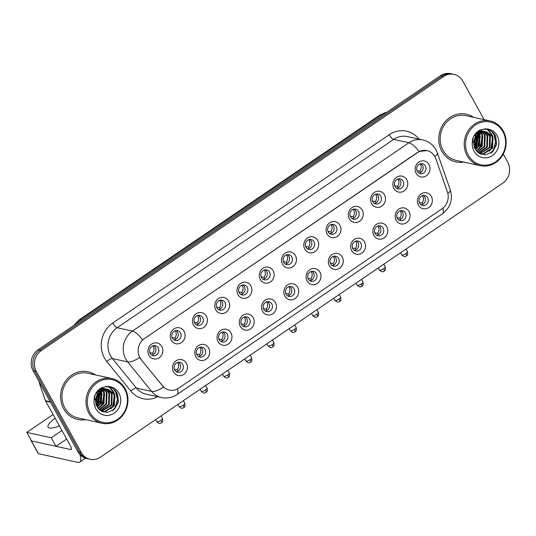 <?xml version="1.0" encoding="UTF-8"?>
<svg xmlns="http://www.w3.org/2000/svg" width="536" height="536" viewBox="0 0 536 536"><rect width="100%" height="100%" fill="white"/><g stroke="black" fill="none" stroke-linecap="round" stroke-linejoin="round"><path stroke-width="0.8" d="M208.651 348.045A8.141 7.424 -77.6 0 1 206.005 359.247A8.141 7.424 -77.6 0 1 195.794 356.802A8.141 7.424 -77.6 0 1 198.441 345.599A8.141 7.424 -77.6 0 1 208.651 348.045M196.98 354.892A5.092 4.643 102.4 0 0 199.908 357.123A5.092 4.643 102.4 0 0 204.745 355.013A5.092 4.643 102.4 0 0 205.02 349.418A5.092 4.643 102.4 0 0 202.092 347.181A5.092 4.643 102.4 0 0 197.255 349.298A5.092 4.643 102.4 0 0 196.98 354.892M230.916 332.876A8.141 7.424 -77.6 0 1 228.269 344.085A8.141 7.424 -77.6 0 1 218.058 341.64A8.141 7.424 -77.6 0 1 220.705 330.431A8.141 7.424 -77.6 0 1 230.916 332.876M219.244 339.724A5.092 4.643 102.4 0 0 222.172 341.961A5.092 4.643 102.4 0 0 227.016 339.844A5.092 4.643 102.4 0 0 227.284 334.25A5.092 4.643 102.4 0 0 224.356 332.019A5.092 4.643 102.4 0 0 219.519 334.129A5.092 4.643 102.4 0 0 219.244 339.724M253.186 317.714A8.141 7.424 -77.6 0 1 250.54 328.916A8.141 7.424 -77.6 0 1 240.322 326.471A8.141 7.424 -77.6 0 1 242.969 315.269A8.141 7.424 -77.6 0 1 253.186 317.714M241.515 324.561A5.092 4.643 102.4 0 0 244.443 326.793A5.092 4.643 102.4 0 0 249.28 324.682A5.092 4.643 102.4 0 0 249.548 319.088A5.092 4.643 102.4 0 0 246.62 316.856A5.092 4.643 102.4 0 0 241.783 318.967A5.092 4.643 102.4 0 0 241.515 324.561M275.45 302.545A8.141 7.424 -77.6 0 1 272.804 313.754A8.141 7.424 -77.6 0 1 262.586 311.309A8.141 7.424 -77.6 0 1 265.233 300.1A8.141 7.424 -77.6 0 1 275.45 302.545M263.779 309.393A5.092 4.643 102.4 0 0 266.707 311.63A5.092 4.643 102.4 0 0 271.544 309.513A5.092 4.643 102.4 0 0 271.812 303.919A5.092 4.643 102.4 0 0 268.884 301.688A5.092 4.643 102.4 0 0 264.047 303.798A5.092 4.643 102.4 0 0 263.779 309.393M297.715 287.383A8.141 7.424 -77.6 0 1 295.068 298.586A8.141 7.424 -77.6 0 1 284.851 296.14A8.141 7.424 -77.6 0 1 287.497 284.938A8.141 7.424 -77.6 0 1 297.715 287.383M286.043 294.231A5.092 4.643 102.4 0 0 288.971 296.462A5.092 4.643 102.4 0 0 293.808 294.351A5.092 4.643 102.4 0 0 294.083 288.757A5.092 4.643 102.4 0 0 291.149 286.526A5.092 4.643 102.4 0 0 286.311 288.636A5.092 4.643 102.4 0 0 286.043 294.231M319.979 272.214A8.141 7.424 -77.6 0 1 317.332 283.423A8.141 7.424 -77.6 0 1 307.121 280.978A8.141 7.424 -77.6 0 1 309.768 269.769A8.141 7.424 -77.6 0 1 319.979 272.214M308.307 279.068A5.092 4.643 102.4 0 0 311.235 281.3A5.092 4.643 102.4 0 0 316.072 279.189A5.092 4.643 102.4 0 0 316.347 273.588A5.092 4.643 102.4 0 0 313.419 271.357A5.092 4.643 102.4 0 0 308.582 273.467A5.092 4.643 102.4 0 0 308.307 279.068M342.243 257.052A8.141 7.424 -77.6 0 1 339.596 268.255A8.141 7.424 -77.6 0 1 329.385 265.809A8.141 7.424 -77.6 0 1 332.032 254.607A8.141 7.424 -77.6 0 1 342.243 257.052M330.571 263.9A5.092 4.643 102.4 0 0 333.499 266.131A5.092 4.643 102.4 0 0 338.337 264.02A5.092 4.643 102.4 0 0 338.611 258.426A5.092 4.643 102.4 0 0 335.683 256.195A5.092 4.643 102.4 0 0 330.846 258.305A5.092 4.643 102.4 0 0 330.571 263.9M364.507 241.883A8.141 7.424 -77.6 0 1 361.86 253.093A8.141 7.424 -77.6 0 1 351.65 250.647A8.141 7.424 -77.6 0 1 354.296 239.438A8.141 7.424 -77.6 0 1 364.507 241.883M352.835 248.738A5.092 4.643 102.4 0 0 355.763 250.969A5.092 4.643 102.4 0 0 360.601 248.858A5.092 4.643 102.4 0 0 360.875 243.257A5.092 4.643 102.4 0 0 357.948 241.026A5.092 4.643 102.4 0 0 353.11 243.136A5.092 4.643 102.4 0 0 352.835 248.738M386.778 226.721A8.141 7.424 -77.6 0 1 384.131 237.924A8.141 7.424 -77.6 0 1 373.914 235.478A8.141 7.424 -77.6 0 1 376.56 224.276A8.141 7.424 -77.6 0 1 386.778 226.721M375.1 233.569A5.092 4.643 102.4 0 0 378.034 235.8A5.092 4.643 102.4 0 0 382.872 233.689A5.092 4.643 102.4 0 0 383.14 228.095A5.092 4.643 102.4 0 0 380.212 225.864A5.092 4.643 102.4 0 0 375.374 227.974A5.092 4.643 102.4 0 0 375.1 233.569M409.042 211.553A8.141 7.424 -77.6 0 1 406.395 222.762A8.141 7.424 -77.6 0 1 396.178 220.316A8.141 7.424 -77.6 0 1 398.824 209.107A8.141 7.424 -77.6 0 1 409.042 211.553M397.37 218.407A5.092 4.643 102.4 0 0 400.298 220.638A5.092 4.643 102.4 0 0 405.136 218.527A5.092 4.643 102.4 0 0 405.404 212.926A5.092 4.643 102.4 0 0 402.476 210.695A5.092 4.643 102.4 0 0 397.638 212.805A5.092 4.643 102.4 0 0 397.37 218.407M431.306 196.39A8.141 7.424 -77.6 0 1 428.659 207.593A8.141 7.424 -77.6 0 1 418.442 205.147A8.141 7.424 -77.6 0 1 421.088 193.945A8.141 7.424 -77.6 0 1 431.306 196.39M419.634 203.238A5.092 4.643 102.4 0 0 422.562 205.469A5.092 4.643 102.4 0 0 427.4 203.358A5.092 4.643 102.4 0 0 427.668 197.764A5.092 4.643 102.4 0 0 424.74 195.533A5.092 4.643 102.4 0 0 419.902 197.643A5.092 4.643 102.4 0 0 419.634 203.238M186.387 363.207A8.141 7.424 -77.6 0 1 183.741 374.416A8.141 7.424 -77.6 0 1 173.53 371.971A8.141 7.424 -77.6 0 1 176.177 360.762A8.141 7.424 -77.6 0 1 186.387 363.207M174.716 370.054A5.092 4.643 102.4 0 0 177.644 372.292A5.092 4.643 102.4 0 0 182.481 370.175A5.092 4.643 102.4 0 0 182.756 364.581A5.092 4.643 102.4 0 0 179.828 362.349A5.092 4.643 102.4 0 0 174.991 364.46A5.092 4.643 102.4 0 0 174.716 370.054M184.089 331.389A8.141 7.424 -77.6 0 1 181.443 342.598A8.141 7.424 -77.6 0 1 171.225 340.152A8.141 7.424 -77.6 0 1 173.872 328.943A8.141 7.424 -77.6 0 1 184.089 331.389M172.418 338.243A5.092 4.643 102.4 0 0 175.346 340.474A5.092 4.643 102.4 0 0 180.183 338.363A5.092 4.643 102.4 0 0 180.451 332.762A5.092 4.643 102.4 0 0 177.523 330.531A5.092 4.643 102.4 0 0 172.686 332.642A5.092 4.643 102.4 0 0 172.418 338.243M206.353 316.227A8.141 7.424 -77.6 0 1 203.707 327.429A8.141 7.424 -77.6 0 1 193.489 324.984A8.141 7.424 -77.6 0 1 196.136 313.781A8.141 7.424 -77.6 0 1 206.353 316.227M194.682 323.074A5.092 4.643 102.4 0 0 197.61 325.305A5.092 4.643 102.4 0 0 202.447 323.195A5.092 4.643 102.4 0 0 202.715 317.6A5.092 4.643 102.4 0 0 199.787 315.369A5.092 4.643 102.4 0 0 194.95 317.48A5.092 4.643 102.4 0 0 194.682 323.074M228.617 301.058A8.141 7.424 -77.6 0 1 225.971 312.267A8.141 7.424 -77.6 0 1 215.76 309.821A8.141 7.424 -77.6 0 1 218.4 298.612A8.141 7.424 -77.6 0 1 228.617 301.058M216.946 307.912A5.092 4.643 102.4 0 0 219.874 310.143A5.092 4.643 102.4 0 0 224.711 308.033A5.092 4.643 102.4 0 0 224.986 302.431A5.092 4.643 102.4 0 0 222.058 300.2A5.092 4.643 102.4 0 0 217.214 302.317A5.092 4.643 102.4 0 0 216.946 307.912M250.882 285.896A8.141 7.424 -77.6 0 1 248.235 297.105A8.141 7.424 -77.6 0 1 238.024 294.653A8.141 7.424 -77.6 0 1 240.671 283.45A8.141 7.424 -77.6 0 1 250.882 285.896M239.21 292.743A5.092 4.643 102.4 0 0 242.138 294.974A5.092 4.643 102.4 0 0 246.975 292.864A5.092 4.643 102.4 0 0 247.25 287.269A5.092 4.643 102.4 0 0 244.322 285.038A5.092 4.643 102.4 0 0 239.485 287.149A5.092 4.643 102.4 0 0 239.21 292.743M273.146 270.727A8.141 7.424 -77.6 0 1 270.499 281.936A8.141 7.424 -77.6 0 1 260.288 279.49A8.141 7.424 -77.6 0 1 262.935 268.281A8.141 7.424 -77.6 0 1 273.146 270.727M261.474 277.581A5.092 4.643 102.4 0 0 264.402 279.812A5.092 4.643 102.4 0 0 269.24 277.702A5.092 4.643 102.4 0 0 269.514 272.107A5.092 4.643 102.4 0 0 266.586 269.869A5.092 4.643 102.4 0 0 261.749 271.987A5.092 4.643 102.4 0 0 261.474 277.581M295.416 255.565A8.141 7.424 -77.6 0 1 292.77 266.774A8.141 7.424 -77.6 0 1 282.552 264.322A8.141 7.424 -77.6 0 1 285.199 253.119A8.141 7.424 -77.6 0 1 295.416 255.565M283.738 262.412A5.092 4.643 102.4 0 0 286.673 264.65A5.092 4.643 102.4 0 0 291.51 262.533A5.092 4.643 102.4 0 0 291.778 256.938A5.092 4.643 102.4 0 0 288.85 254.707A5.092 4.643 102.4 0 0 284.013 256.818A5.092 4.643 102.4 0 0 283.738 262.412M317.68 240.396A8.141 7.424 -77.6 0 1 315.034 251.605A8.141 7.424 -77.6 0 1 304.817 249.16A8.141 7.424 -77.6 0 1 307.463 237.951A8.141 7.424 -77.6 0 1 317.68 240.396M306.009 247.25A5.092 4.643 102.4 0 0 308.937 249.481A5.092 4.643 102.4 0 0 313.774 247.371A5.092 4.643 102.4 0 0 314.042 241.776A5.092 4.643 102.4 0 0 311.115 239.538A5.092 4.643 102.4 0 0 306.277 241.656A5.092 4.643 102.4 0 0 306.009 247.25M339.945 225.234A8.141 7.424 -77.6 0 1 337.298 236.443A8.141 7.424 -77.6 0 1 327.081 233.991A8.141 7.424 -77.6 0 1 329.727 222.788A8.141 7.424 -77.6 0 1 339.945 225.234M328.273 232.081A5.092 4.643 102.4 0 0 331.201 234.319A5.092 4.643 102.4 0 0 336.039 232.202A5.092 4.643 102.4 0 0 336.307 226.607A5.092 4.643 102.4 0 0 333.379 224.376A5.092 4.643 102.4 0 0 328.541 226.487A5.092 4.643 102.4 0 0 328.273 232.081M362.209 210.065A8.141 7.424 -77.6 0 1 359.562 221.274A8.141 7.424 -77.6 0 1 349.345 218.829A8.141 7.424 -77.6 0 1 351.991 207.62A8.141 7.424 -77.6 0 1 362.209 210.065M350.537 216.919A5.092 4.643 102.4 0 0 353.465 219.15A5.092 4.643 102.4 0 0 358.303 217.04A5.092 4.643 102.4 0 0 358.577 211.445A5.092 4.643 102.4 0 0 355.649 209.208A5.092 4.643 102.4 0 0 350.805 211.325A5.092 4.643 102.4 0 0 350.537 216.919M384.473 194.903A8.141 7.424 -77.6 0 1 381.826 206.112A8.141 7.424 -77.6 0 1 371.615 203.66A8.141 7.424 -77.6 0 1 374.262 192.458A8.141 7.424 -77.6 0 1 384.473 194.903M372.801 201.75A5.092 4.643 102.4 0 0 375.729 203.988A5.092 4.643 102.4 0 0 380.567 201.871A5.092 4.643 102.4 0 0 380.841 196.276A5.092 4.643 102.4 0 0 377.913 194.045A5.092 4.643 102.4 0 0 373.076 196.156A5.092 4.643 102.4 0 0 372.801 201.75M406.737 179.741A8.141 7.424 -77.6 0 1 404.09 190.943A8.141 7.424 -77.6 0 1 393.88 188.498A8.141 7.424 -77.6 0 1 396.526 177.289A8.141 7.424 -77.6 0 1 406.737 179.741M395.065 186.588A5.092 4.643 102.4 0 0 397.993 188.819A5.092 4.643 102.4 0 0 402.831 186.709A5.092 4.643 102.4 0 0 403.106 181.114A5.092 4.643 102.4 0 0 400.178 178.877A5.092 4.643 102.4 0 0 395.34 180.994A5.092 4.643 102.4 0 0 395.065 186.588M429.001 164.572A8.141 7.424 -77.6 0 1 426.355 175.781A8.141 7.424 -77.6 0 1 416.144 173.329A8.141 7.424 -77.6 0 1 418.79 162.127A8.141 7.424 -77.6 0 1 429.001 164.572M417.33 171.419A5.092 4.643 102.4 0 0 420.258 173.657A5.092 4.643 102.4 0 0 425.102 171.54A5.092 4.643 102.4 0 0 425.37 165.946A5.092 4.643 102.4 0 0 422.442 163.715A5.092 4.643 102.4 0 0 417.604 165.825A5.092 4.643 102.4 0 0 417.33 171.419M161.825 346.558A8.141 7.424 -77.6 0 1 159.179 357.76A8.141 7.424 -77.6 0 1 148.961 355.314A8.141 7.424 -77.6 0 1 151.608 344.112A8.141 7.424 -77.6 0 1 161.825 346.558M150.147 353.405A5.092 4.643 102.4 0 0 153.082 355.636A5.092 4.643 102.4 0 0 157.919 353.526A5.092 4.643 102.4 0 0 158.187 347.931A5.092 4.643 102.4 0 0 155.259 345.7A5.092 4.643 102.4 0 0 150.422 347.81A5.092 4.643 102.4 0 0 150.147 353.405M200.611 347.12A5.092 4.643 -77.6 0 1 202.166 348.789A5.092 4.643 -77.6 0 1 198.541 356.561M222.875 331.958A5.092 4.643 -77.6 0 1 224.43 333.627A5.092 4.643 -77.6 0 1 220.805 341.392M245.14 316.789A5.092 4.643 -77.6 0 1 246.694 318.458A5.092 4.643 -77.6 0 1 243.069 326.23M267.404 301.627A5.092 4.643 -77.6 0 1 268.965 303.296A5.092 4.643 -77.6 0 1 265.333 311.061M289.668 286.465A5.092 4.643 -77.6 0 1 291.229 288.127A5.092 4.643 -77.6 0 1 287.598 295.899M311.932 271.296A5.092 4.643 -77.6 0 1 313.493 272.965A5.092 4.643 -77.6 0 1 309.862 280.73M334.203 256.134A5.092 4.643 -77.6 0 1 335.757 257.803A5.092 4.643 -77.6 0 1 332.132 265.568M356.467 240.965A5.092 4.643 -77.6 0 1 358.021 242.634A5.092 4.643 -77.6 0 1 354.397 250.406M378.731 225.803A5.092 4.643 -77.6 0 1 380.285 227.472A5.092 4.643 -77.6 0 1 376.661 235.237M400.995 210.635A5.092 4.643 -77.6 0 1 402.556 212.303A5.092 4.643 -77.6 0 1 398.925 220.075M423.259 195.473A5.092 4.643 -77.6 0 1 424.82 197.141A5.092 4.643 -77.6 0 1 421.189 204.906M178.341 362.289A5.092 4.643 -77.6 0 1 179.902 363.957A5.092 4.643 -77.6 0 1 176.27 371.723M176.043 330.471A5.092 4.643 -77.6 0 1 177.604 332.139A5.092 4.643 -77.6 0 1 173.972 339.911M198.307 315.309A5.092 4.643 -77.6 0 1 199.868 316.977A5.092 4.643 -77.6 0 1 196.236 324.742M220.571 300.14A5.092 4.643 -77.6 0 1 222.132 301.808A5.092 4.643 -77.6 0 1 218.5 309.58M242.841 284.978A5.092 4.643 -77.6 0 1 244.396 286.646A5.092 4.643 -77.6 0 1 240.771 294.411M265.106 269.809A5.092 4.643 -77.6 0 1 266.66 271.477A5.092 4.643 -77.6 0 1 263.035 279.249M287.37 254.647A5.092 4.643 -77.6 0 1 288.924 256.315A5.092 4.643 -77.6 0 1 285.299 264.08M309.634 239.478A5.092 4.643 -77.6 0 1 311.195 241.146A5.092 4.643 -77.6 0 1 307.564 248.918M331.898 224.316A5.092 4.643 -77.6 0 1 333.459 225.984A5.092 4.643 -77.6 0 1 329.828 233.75M354.162 209.147A5.092 4.643 -77.6 0 1 355.723 210.815A5.092 4.643 -77.6 0 1 352.092 218.588M376.433 193.985A5.092 4.643 -77.6 0 1 377.987 195.653A5.092 4.643 -77.6 0 1 374.363 203.419M398.697 178.816A5.092 4.643 -77.6 0 1 400.251 180.485A5.092 4.643 -77.6 0 1 396.627 188.257M420.961 163.654A5.092 4.643 -77.6 0 1 422.515 165.323A5.092 4.643 -77.6 0 1 418.891 173.088M153.778 345.64A5.092 4.643 -77.6 0 1 155.333 347.308A5.092 4.643 -77.6 0 1 151.708 355.073M141.176 359.435A13.742 12.536 -77.6 0 1 139.903 357.552A13.742 12.536 -77.6 0 1 144.365 338.638L417.658 152.492A13.742 12.536 -77.6 0 1 426.991 150.589A13.742 12.536 -77.6 0 1 435.842 158.736L447.433 191.982A13.742 12.536 -77.6 0 1 442.026 208.779L178.655 388.165A13.742 12.536 -77.6 0 1 169.322 390.067A13.742 12.536 -77.6 0 1 162.689 385.927L140.881 359.375L138.911 355.723M63.657 408.767A24.428 22.277 102.4 0 0 77.713 419.487A24.428 22.277 102.4 0 0 85.613 419.661A24.428 22.277 102.4 0 1 77.713 419.487A24.428 22.277 102.4 0 1 63.657 408.767A24.428 22.277 102.4 0 1 64.957 381.913A24.428 22.277 102.4 0 1 88.179 371.77A24.428 22.277 102.4 0 0 64.957 381.913A24.428 22.277 102.4 0 0 63.657 408.767M100.627 406.757A24.428 22.277 102.4 0 0 103.569 391.695A24.428 22.277 102.4 0 1 100.627 406.757M441.838 151.179A24.428 22.277 102.4 0 0 455.895 161.899A24.428 22.277 102.4 0 0 463.801 162.066A24.428 22.277 102.4 0 1 455.895 161.899A24.428 22.277 102.4 0 1 441.838 151.179A24.428 22.277 102.4 0 1 443.145 124.319A24.428 22.277 102.4 0 1 466.367 114.175A24.428 22.277 102.4 0 0 443.145 124.319A24.428 22.277 102.4 0 0 441.838 151.179M478.815 149.162A24.428 22.277 102.4 0 0 481.75 134.101A24.428 22.277 102.4 0 1 478.815 149.162M177.436 388.902A17.809 5.253 -124.3 0 1 177.068 394.53C172.304 397.672 167.118 398.683 161.497 397.558A20.355 18.566 -77.6 0 1 151.668 391.421L127.695 361.907A20.355 18.566 -77.6 0 1 125.806 359.113A20.355 18.566 -77.6 0 1 132.425 331.094A17.809 5.253 55.7 0 1 142.663 339.824L417.457 152.452L419.172 151.487L426.951 150.583M139.668 357.519L139.661 357.499A17.809 5.909 -39.1 0 1 127.695 361.907L112.413 358.557L136.385 388.071A20.355 18.566 102.4 0 0 146.214 394.208L161.497 397.558M476.645 133.082A20.355 18.566 -77.6 0 1 476.859 134.831M476.906 135.608A20.355 18.566 -77.6 0 1 474.467 146.797M474.266 147.186A20.355 18.566 -77.6 0 1 473.938 147.762M98.456 390.677A20.355 18.566 -77.6 0 1 98.671 392.426M98.725 393.196A20.355 18.566 -77.6 0 1 96.279 404.392M96.078 404.774A20.355 18.566 -77.6 0 1 95.756 405.357M90.088 459.285L86.825 458.568A15.269 13.923 102.4 0 1 78.042 451.868L33.105 370.805A15.269 13.923 102.4 0 1 38.063 349.794L440.364 75.777A15.269 13.923 102.4 0 1 450.736 73.666L452.364 74.022A15.269 13.923 102.4 0 0 441.999 76.132L39.698 350.149A15.269 13.923 102.4 0 0 34.733 371.16L79.67 452.23A15.269 13.923 102.4 0 0 88.453 458.93A15.269 13.923 102.4 0 1 79.67 452.23L34.733 371.16A15.269 13.923 102.4 0 1 39.698 350.149L441.999 76.132A15.269 13.923 102.4 0 1 452.364 74.022L453.992 74.377A15.269 13.923 102.4 0 0 443.627 76.494L41.326 350.51A15.269 13.923 102.4 0 0 36.368 371.522L81.298 452.585A15.269 13.923 102.4 0 0 90.088 459.285A15.269 13.923 102.4 0 0 100.453 457.175L502.755 183.158A15.269 13.923 102.4 0 0 507.713 162.147L503.264 154.113M157.778 396.74A25.447 23.209 -77.6 0 1 130.804 391.059A5.092 1.688 140.9 0 1 136.385 388.071L151.668 391.421A17.809 5.909 -39.1 0 0 163.56 387.086L140.881 359.375M95.428 374.925A24.428 22.277 102.4 0 0 88.179 371.77A24.428 22.277 102.4 0 1 95.428 374.925M473.616 117.33A24.428 22.277 102.4 0 0 466.367 114.175L466.367 114.175A24.428 22.277 102.4 0 1 473.616 117.33M484.155 119.642L462.776 81.077A15.269 13.923 102.4 0 0 453.992 74.377M474.327 146.181A20.355 18.566 102.4 0 0 476.524 136.111A20.355 18.566 102.4 0 1 474.327 146.181M96.138 403.769A20.355 18.566 102.4 0 0 98.336 393.705A20.355 18.566 102.4 0 1 96.138 403.769M149.785 352.588L152.579 353.197A5.601 5.105 102.4 0 0 153.289 346.497A5.601 5.105 102.4 0 0 152.874 345.854M151.407 354.865L152.063 355.013M152.579 353.197L153.631 354.343M174.354 369.237L177.148 369.853A5.601 5.105 102.4 0 0 177.858 363.147A5.601 5.105 102.4 0 0 177.443 362.51M175.975 371.522L176.632 371.662M177.148 369.853L178.2 370.992M172.056 337.419L174.843 338.035A5.601 5.105 102.4 0 0 175.56 331.328A5.601 5.105 102.4 0 0 175.138 330.692M173.677 339.703L174.327 339.844M174.843 338.035L175.902 339.174M194.32 322.257L197.107 322.866A5.601 5.105 102.4 0 0 197.824 316.166A5.601 5.105 102.4 0 0 197.409 315.523M195.941 324.535L196.598 324.682M197.107 322.866L198.166 324.012M216.584 307.095L219.378 307.704A5.601 5.105 102.4 0 0 220.088 300.998A5.601 5.105 102.4 0 0 219.673 300.361M218.206 309.373L218.862 309.513M219.378 307.704L220.43 308.843M238.848 291.926L241.642 292.535A5.601 5.105 102.4 0 0 242.352 285.835A5.601 5.105 102.4 0 0 241.937 285.192M240.47 294.204L241.126 294.351M241.642 292.535L242.694 293.681M196.618 354.075L199.412 354.685A5.601 5.105 102.4 0 0 200.122 347.978A5.601 5.105 102.4 0 0 199.707 347.341M198.24 356.353L198.896 356.5M199.412 354.685L200.464 355.83M218.882 338.906L221.676 339.523A5.601 5.105 102.4 0 0 222.386 332.816A5.601 5.105 102.4 0 0 221.971 332.179M220.504 341.191L221.16 341.332M221.676 339.523L222.728 340.661M241.146 323.744L243.94 324.354A5.601 5.105 102.4 0 0 244.65 317.654A5.601 5.105 102.4 0 0 244.235 317.01M242.768 326.022L243.424 326.169M243.94 324.354L244.992 325.499M79.81 454.394A20.355 6.003 55.7 0 1 79.79 462.092A20.355 6.003 55.7 0 1 77.787 462.334L38.465 453.711A2.546 0.724 151 0 1 38.244 453.57L31.148 440.773A2.546 0.724 -29 0 0 31.369 440.907L70.692 449.537A5.092 1.501 -124.3 0 0 71.194 449.476A5.092 1.501 -124.3 0 0 70.363 445.718L45.634 401.102A2.546 2.318 -77.6 0 1 45.459 400.714L39.59 383.883A2.546 2.318 -77.6 0 1 39.517 382.376M31.215 440.378A2.546 0.724 -29 0 0 31.148 440.773M111.897 378.537L87.85 373.264A22.901 20.891 102.4 0 0 66.082 382.771A22.901 20.891 102.4 0 0 64.863 407.95A22.901 20.891 102.4 0 0 78.042 418L102.081 423.273A22.901 20.891 102.4 0 0 123.856 413.765A22.901 20.891 102.4 0 0 125.076 388.587A22.901 20.891 102.4 0 0 111.897 378.537A22.901 20.891 102.4 0 0 90.128 388.044A22.901 20.891 102.4 0 0 88.902 413.223A22.901 20.891 102.4 0 0 102.081 423.273M124.68 389.223A21.882 19.959 102.4 0 0 97.23 382.644A21.882 19.959 102.4 0 0 90.115 412.767A21.882 19.959 102.4 0 0 117.565 419.34A21.882 19.959 102.4 0 0 124.68 389.223M95.261 394.483L94.095 400.425L103.622 389.719L108.453 389.444L114.738 394.422L114.389 405.772L104.875 411.869L102.477 411.688M96.252 398.248C95.535 401.464 95.904 404.405 97.351 407.079L99.555 409.839L106.966 412.532L114.382 409.45L118.436 402.127L117.531 393.947C114.717 388.62 110.396 386.288 104.56 386.952L101.317 387.856C97.927 389.88 95.609 392.868 94.356 396.821L94.095 400.432A14.559 13.279 102.4 0 0 95.904 408.827A14.559 13.279 102.4 0 0 114.161 413.196A14.559 13.279 102.4 0 0 118.891 393.163A14.559 13.279 102.4 0 0 104.56 386.952M94.577 396.144L94.135 398.462M97.13 391.588L97.693 393.652M97.807 394.496L95.937 402.382M96.701 392.064L97.17 394.476M97.217 395.568L95.89 401.163M98.771 390.255L99.495 391.615M99.709 392.124L98.865 402.368L96.574 405.337M98.376 390.53L99.073 392.01M99.267 392.573L98.215 402.228L96.38 404.74M101.358 390.818L101.8 391.582L101.451 402.938L97.445 407.253M100.956 391.086L100.808 402.791L97.217 406.831M102.899 390L104.386 392.151L104.038 403.501L98.436 408.68M102.517 390.168L103.736 392.01L103.394 403.36L98.182 408.358M104.359 389.505L106.972 392.721L106.631 404.07L99.502 409.792M103.997 389.605L106.322 392.58L105.981 403.93L99.227 409.538M105.773 389.277L109.558 393.283L109.217 404.64L100.601 410.656M105.425 389.31L108.915 393.143L108.567 404.499L100.326 410.462M107.133 389.263L112.145 393.853L111.803 405.209L101.679 411.306M106.798 389.243L111.501 393.712L111.16 405.062L101.418 411.166M108.125 389.384L114.088 394.282L113.746 405.631L104.225 411.728L102.349 411.635M100.306 389.431L101.103 390.436M99.931 389.598L100.714 390.684M100.728 388.218L101.485 388.714M101.773 388.942L102.624 389.706M101.257 387.89L101.646 388.01M101.961 388.124L102.879 388.54M103.187 388.707L104.071 389.283M101.619 388.111L102.537 388.567M102.838 388.741L103.716 389.364M100.882 388.118L104.232 388.58M104.547 388.694L105.471 389.109M101.116 387.97L103.274 388.312M102.952 388.245L103.897 388.553M104.212 388.674L105.123 389.129M96.795 391.93L103.408 388.687L106.818 389.149M98.778 389.719L102.758 388.546L105.86 388.881M105.538 388.814L106.49 389.116M103.622 389.719A11.504 10.492 102.4 0 0 95.904 403.729L96.694 395.401L105.344 389.116L108.453 389.444M101.07 406.362A22.901 20.891 102.4 0 0 103.79 392.111M103.508 390.208A22.901 20.891 102.4 0 0 103.421 389.793M114.208 389.558L116.044 392.218L117.726 399.541L115.722 407.052L113.531 410.154M109.666 387.2L113.458 391.655L114.349 393.746M115.046 396.915L112.761 407.139M104.694 394.643L102.41 404.868M102.108 394.081L99.823 404.298M99.522 393.511L97.237 403.735M96.956 396.144L95.904 400.6M113.29 388.861L115.722 392.151L117.404 399.474L115.401 406.985L112.386 410.924M109.324 387.113L113.712 392.821M114.382 394.885L112.815 406.415L111.22 408.821M104.031 392.613L102.463 404.144L100.869 406.549M101.438 392.05L99.877 403.575L98.276 405.98M99.106 392.747L97.291 403.012L96.326 404.559M96.4 397.705L96.098 398.985M490.085 120.942L466.039 115.669A22.901 20.891 102.4 0 0 444.27 125.176A22.901 20.891 102.4 0 0 443.044 150.355A22.901 20.891 102.4 0 0 456.223 160.405L480.269 165.678A22.901 20.891 102.4 0 0 502.038 156.17A22.901 20.891 102.4 0 0 503.264 130.992A22.901 20.891 102.4 0 0 490.085 120.942A22.901 20.891 102.4 0 0 468.317 130.449A22.901 20.891 102.4 0 0 467.091 155.628A22.901 20.891 102.4 0 0 480.269 165.678M502.868 131.628A21.882 19.959 102.4 0 0 475.412 125.056A21.882 19.959 102.4 0 0 468.303 155.172A21.882 19.959 102.4 0 0 495.753 161.751A21.882 19.959 102.4 0 0 502.868 131.628M473.449 136.894L472.283 142.837L481.81 132.131L486.634 131.856L492.919 136.827L492.577 148.184L483.063 154.274L480.665 154.093M474.44 140.66C473.724 143.876 474.092 146.817 475.533 149.484L477.743 152.251L485.154 154.944L492.564 151.856L496.624 144.539L495.72 136.352C492.906 131.025 488.584 128.694 482.748 129.364L479.506 130.261C476.115 132.292 473.791 135.28 472.544 139.233L472.283 142.844A14.559 13.279 102.4 0 0 474.085 151.232A14.559 13.279 102.4 0 0 492.35 155.608A14.559 13.279 102.4 0 0 497.08 135.575A14.559 13.279 102.4 0 0 482.748 129.364M472.765 138.549L472.317 140.868M475.318 133.993L475.881 136.064M475.995 136.901L474.125 144.787M474.883 134.476L475.358 136.888M475.405 137.98L474.079 143.574M476.96 132.667L477.683 134.02M477.891 134.536L477.053 144.774L474.755 147.748M476.564 132.941L477.261 134.422M477.455 134.978L476.404 144.633L474.568 147.152M479.546 133.223L479.981 133.993L479.64 145.343L475.633 149.658M479.144 133.498L478.99 145.202L475.405 149.236M481.08 132.405L482.574 134.556L482.226 145.913L476.625 151.085M480.705 132.58L481.924 134.415L481.583 145.772L476.37 150.763M482.547 131.916L485.16 135.126L484.812 146.482L477.69 152.197M482.186 132.01L484.511 134.985L484.169 146.335L477.415 151.943M483.961 131.682L487.747 135.695L487.405 147.045L478.789 153.061M483.613 131.722L487.097 135.554L486.755 146.904L478.514 152.867M485.321 131.668L490.333 136.265L489.991 147.614L479.867 153.718M484.986 131.655L489.69 136.124L489.341 147.474L479.606 153.571M486.313 131.789L492.276 136.687L491.934 148.043L482.413 154.134L480.537 154.04M478.494 131.843L479.291 132.848M478.119 132.01L478.903 133.089M478.916 130.623L479.673 131.126M479.961 131.347L480.805 132.117M479.445 130.295L479.834 130.422M480.142 130.536L481.067 130.952M481.368 131.112L482.259 131.695M479.807 130.516L480.725 130.972M481.02 131.153L481.898 131.776M479.063 130.529L482.42 130.985M482.735 131.099L483.653 131.514M479.305 130.382L481.462 130.717M481.134 130.657L482.085 130.958M482.393 131.086L483.311 131.541M474.983 134.335L481.596 131.099L485.006 131.554M476.966 132.131L480.946 130.958L484.048 131.286M483.727 131.22L484.671 131.528M481.81 132.131A11.504 10.492 102.4 0 0 474.092 146.134L474.883 137.806L483.532 131.521L486.634 131.856M479.258 148.767A22.901 20.891 102.4 0 0 481.978 134.516M481.697 132.62A22.901 20.891 102.4 0 0 481.609 132.198M492.39 131.963L494.232 134.63L495.914 141.953L493.911 149.464L491.72 152.566M487.854 129.605L491.639 134.06L492.537 136.151M493.234 139.327L490.949 149.551M482.882 137.055L480.598 147.279M480.296 136.486L478.012 146.71M477.71 135.916L475.425 146.14M475.144 138.549L474.092 143.012M491.478 131.273L493.904 134.556L495.586 141.879L493.589 149.39L490.574 153.336M487.512 129.524L491.894 135.226M492.564 137.296L491.003 148.827L489.402 151.226M482.212 135.025L480.651 146.556L479.05 148.954M479.626 134.456L478.065 145.986L476.464 148.385M477.295 135.152L475.472 145.417L474.514 146.971M474.588 140.117L474.286 141.397M55.141 418.254A16.288 4.636 -29 0 0 48.093 427.112A16.288 4.636 -29 0 0 59.342 425.825M53.071 414.516L26.8 432.411L51.248 437.771L61.935 430.502M26.8 432.411L31.53 440.94L55.979 446.307L66.658 439.031M51.248 437.771L55.979 446.307M261.112 276.764L263.906 277.373A5.601 5.105 102.4 0 0 264.617 270.667A5.601 5.105 102.4 0 0 264.201 270.03M262.734 279.042L263.39 279.182M263.906 277.373L264.958 278.512M283.377 261.595L286.17 262.211A5.601 5.105 102.4 0 0 286.881 255.505A5.601 5.105 102.4 0 0 286.465 254.861M284.998 263.873L285.655 264.02M286.17 262.211L287.222 263.35M305.647 246.433L308.435 247.042A5.601 5.105 102.4 0 0 309.151 240.336A5.601 5.105 102.4 0 0 308.729 239.699M307.269 248.711L307.919 248.851M308.435 247.042L309.486 248.181M263.417 308.575L266.204 309.192A5.601 5.105 102.4 0 0 266.921 302.485A5.601 5.105 102.4 0 0 266.499 301.848M265.039 310.86L265.689 311.001M266.204 309.192L267.263 310.331M285.681 293.413L288.469 294.023A5.601 5.105 102.4 0 0 289.185 287.323A5.601 5.105 102.4 0 0 288.77 286.68M287.303 295.691L287.959 295.839M288.469 294.023L289.527 295.169M307.945 278.244L310.739 278.861A5.601 5.105 102.4 0 0 311.45 272.154A5.601 5.105 102.4 0 0 311.034 271.518M309.567 280.529L310.223 280.67M310.739 278.861L311.791 280M327.911 231.264L330.699 231.88A5.601 5.105 102.4 0 0 331.416 225.174A5.601 5.105 102.4 0 0 331 224.53M329.533 233.542L330.189 233.689M330.699 231.88L331.757 233.019M350.175 216.102L352.969 216.712A5.601 5.105 102.4 0 0 353.68 210.005A5.601 5.105 102.4 0 0 353.264 209.368M351.797 218.38L352.453 218.52M352.969 216.712L354.021 217.851M372.44 200.933L375.233 201.549A5.601 5.105 102.4 0 0 375.944 194.843A5.601 5.105 102.4 0 0 375.528 194.2M374.061 203.211L374.718 203.358M375.233 201.549L376.285 202.688M394.704 185.771L397.498 186.381A5.601 5.105 102.4 0 0 398.208 179.674A5.601 5.105 102.4 0 0 397.792 179.037M396.325 188.049L396.982 188.19M397.498 186.381L398.55 187.52M416.968 170.602L419.762 171.219A5.601 5.105 102.4 0 0 420.472 164.512A5.601 5.105 102.4 0 0 420.057 163.869M418.589 172.88L419.246 173.028M419.762 171.219L420.814 172.358M330.21 263.082L333.003 263.692A5.601 5.105 102.4 0 0 333.714 256.992A5.601 5.105 102.4 0 0 333.298 256.349M331.831 265.36L332.488 265.508M333.003 263.692L334.055 264.838M352.474 247.913L355.268 248.53A5.601 5.105 102.4 0 0 355.978 241.823A5.601 5.105 102.4 0 0 355.562 241.187M354.095 250.198L354.752 250.339M355.268 248.53L356.319 249.669M374.738 232.751L377.532 233.361A5.601 5.105 102.4 0 0 378.242 226.661A5.601 5.105 102.4 0 0 377.826 226.018M376.359 235.029L377.016 235.177M377.532 233.361L378.584 234.507M397.008 217.589L399.796 218.199A5.601 5.105 102.4 0 0 400.513 211.492A5.601 5.105 102.4 0 0 400.091 210.856M398.63 219.867L399.28 220.008M399.796 218.199L400.854 219.338M419.273 202.42L422.06 203.03A5.601 5.105 102.4 0 0 422.777 196.33A5.601 5.105 102.4 0 0 422.361 195.687M420.894 204.698L421.551 204.846M422.06 203.03L423.118 204.176M389.243 134.69A5.092 1.501 -124.3 0 0 393.645 139.407L117.143 327.744A20.355 18.566 102.4 0 0 110.523 355.757A20.355 18.566 102.4 0 0 112.413 358.557A5.092 1.688 140.9 0 0 106.825 361.545A25.447 23.209 -77.6 0 1 112.734 323.027L389.243 134.69A25.447 23.209 -77.6 0 1 419.031 139.126M407.467 136.593A20.355 18.566 102.4 0 0 393.645 139.407L408.928 142.757A20.355 18.566 -77.6 0 1 422.75 139.943L407.467 136.593M419.172 151.487A17.809 5.253 -124.3 0 0 408.928 142.757L132.425 331.094L117.143 327.744A5.092 1.501 -124.3 0 1 112.734 323.027M442.897 208.129A17.809 5.253 55.7 0 1 442.515 213.723L177.068 394.53M447.855 193.436A17.809 4.08 -19.2 0 0 450.314 190.025C453.041 199.667 450.441 207.566 442.515 213.723M434.817 156.485A17.809 4.08 -19.2 0 0 437.389 152.981L450.314 190.025M130.804 391.059L106.825 361.545M443.627 76.494L440.364 75.777M41.326 350.51L38.063 349.794M36.368 371.522L33.105 370.805M81.298 452.585L78.042 451.868M386.905 112.192A20.355 18.566 102.4 0 0 380.915 114.885L80.293 319.644A20.355 18.566 102.4 0 0 75.415 324.354M81.834 319.985L80.293 319.644A10.177 3.002 -124.3 0 0 79.294 319.764L379.917 115.006L387.24 111.964M379.917 115.006A10.177 3.002 -124.3 0 1 380.915 114.885L382.449 115.227M160.968 420.351A3.31 0.945 151 0 1 156.753 421.665C160.431 424.968 160.525 422.743 161.504 422.797A3.31 0.978 -124.3 0 0 160.968 420.351A3.31 0.945 151 0 0 162.535 418.455L161.102 415.862M183.232 405.183A3.31 0.945 151 0 1 179.017 406.496C182.696 409.799 182.789 407.581 183.774 407.628A3.31 0.978 -124.3 0 0 183.232 405.183A3.31 0.945 151 0 0 184.799 403.293L183.366 400.7M205.496 390.02A3.31 0.945 151 0 1 201.281 391.334C204.96 394.637 205.054 392.412 206.038 392.466A3.31 0.978 -124.3 0 0 205.496 390.02A3.31 0.945 151 0 0 207.07 388.124L205.63 385.531M227.767 374.852A3.31 0.945 151 0 1 223.546 376.165C227.224 379.468 227.318 377.25 228.303 377.297A3.31 0.978 -124.3 0 0 227.767 374.852A3.31 0.945 151 0 0 229.334 372.962L227.894 370.369M71.435 449.034L70.692 449.537M50.491 402.168L45.634 401.102M31.369 440.907L38.465 453.711M45.459 400.714L50.263 401.766M40.455 384.071L39.59 383.883M98.678 401.303A20.355 18.566 102.4 0 0 99.756 395.012M97.029 406.449A20.864 19.028 102.4 0 0 99.374 401.343M100.42 395.32A20.864 19.028 102.4 0 0 100.252 391.628M100.172 391.059A20.864 19.028 102.4 0 0 99.904 389.618M476.866 143.715A20.355 18.566 102.4 0 0 477.945 137.417M475.211 148.854A20.864 19.028 102.4 0 0 477.563 143.749M478.608 137.732A20.864 19.028 102.4 0 0 478.44 134.04M478.36 133.471A20.864 19.028 102.4 0 0 478.085 132.024M250.031 359.69A3.31 0.945 151 0 1 245.81 361.003C249.488 364.306 249.582 362.081 250.567 362.135A3.31 0.978 -124.3 0 0 250.031 359.69A3.31 0.945 151 0 0 251.598 357.793L250.165 355.201M272.295 344.521A3.31 0.945 151 0 1 268.074 345.834C271.752 349.137 271.846 346.919 272.831 346.966A3.31 0.978 -124.3 0 0 272.295 344.521A3.31 0.945 151 0 0 273.863 342.631L272.429 340.038M294.559 329.359A3.31 0.945 151 0 1 290.345 330.672C294.023 333.975 294.11 331.75 295.095 331.804A3.31 0.978 -124.3 0 0 294.559 329.359A3.31 0.945 151 0 0 296.127 327.463L294.693 324.87M316.823 314.197A3.31 0.945 151 0 1 312.609 315.503C316.287 318.806 316.381 316.588 317.366 316.635A3.31 0.978 -124.3 0 0 316.823 314.197A3.31 0.945 151 0 0 318.391 312.3L316.957 309.708M339.087 299.028A3.31 0.945 151 0 1 334.873 300.341C338.551 303.644 338.645 301.426 339.63 301.473A3.31 0.978 -124.3 0 0 339.087 299.028A3.31 0.945 151 0 0 340.661 297.132L339.221 294.545M361.358 283.866A3.31 0.945 151 0 1 357.137 285.179C360.815 288.475 360.909 286.257 361.894 286.304A3.31 0.978 -124.3 0 0 361.358 283.866A3.31 0.945 151 0 0 362.926 281.97L361.485 279.377M383.622 268.697A3.31 0.945 151 0 1 379.401 270.01C383.079 273.313 383.173 271.095 384.158 271.142A3.31 0.978 -124.3 0 0 383.622 268.697A3.31 0.945 151 0 0 385.19 266.801L383.756 264.215M405.886 253.535A3.31 0.945 151 0 1 401.665 254.848C405.343 258.144 405.437 255.927 406.422 255.974A3.31 0.978 -124.3 0 0 405.886 253.535A3.31 0.945 151 0 0 407.454 251.639L406.02 249.046M437.389 152.981L435.976 149.819C432.994 144.64 428.586 141.35 422.75 139.943M73.66 325.546L79.294 319.764M156.753 421.665L155.608 419.608M162.535 418.455C163.393 422.83 161.524 422.355 161.504 422.797M179.017 406.496L177.878 404.439M184.799 403.293C185.664 407.662 183.788 407.186 183.774 407.628M201.281 391.334L200.142 389.277M207.07 388.124C207.928 392.499 206.052 392.024 206.038 392.466M223.546 376.165L222.406 374.108M229.334 372.962C230.192 377.331 228.323 376.855 228.303 377.297M85.499 458.206L79.79 462.092M245.81 361.003L244.671 358.946M251.598 357.793C252.456 362.168 250.587 361.693 250.567 362.135M268.074 345.834L266.935 343.777M273.863 342.631C274.72 347 272.851 346.524 272.831 346.966M290.345 330.672L289.199 328.615M296.127 327.463C296.984 331.838 295.115 331.362 295.095 331.804M312.609 315.503L311.463 313.446M318.391 312.3C319.255 316.669 317.379 316.193 317.366 316.635M334.873 300.341L333.734 298.284M340.661 297.132C341.519 301.507 339.643 301.031 339.63 301.473M357.137 285.179L355.998 283.115M362.926 281.97C363.783 286.338 361.914 285.862 361.894 286.304M379.401 270.01L378.262 267.953M385.19 266.801C386.047 271.176 384.178 270.7 384.158 271.142M401.665 254.848L400.526 252.784M407.454 251.639C408.311 256.007 406.442 255.531 406.422 255.974"/></g></svg>
